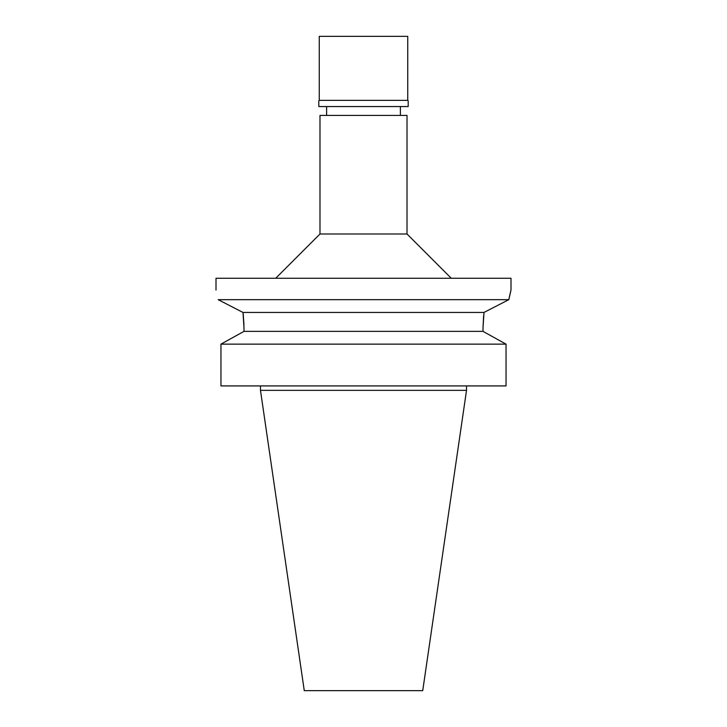 <?xml version="1.0" encoding="UTF-8"?>
<svg xmlns="http://www.w3.org/2000/svg" width="727" height="727" viewBox="0 0 727 727"><rect width="100%" height="100%" fill="white"/><g stroke="black" fill="none" stroke-linecap="round" stroke-linejoin="round"><path stroke-width="1.09" d="M407.011 115.411L319.989 115.411L319.989 233.994L407.011 233.994L407.011 115.411M243.99 327.832L242.991 312.446L218.182 299.669C215.346 286.892 215.346 286.892 218.182 299.669L508.818 299.669L510.999 290.046L510.999 278.25L216.001 278.25L216.001 290.046M484.1 312.401L508.818 299.669L508.973 298.888M508.982 298.861L510.499 292.027M486.745 311.029L492.606 308.003M503.229 302.541L506.619 300.805M242.991 312.446L484.009 312.446L483.001 327.95L483.619 315.818M218.182 299.669L219.69 300.442M223.389 302.341L226.57 303.977M231.868 306.703L234.167 307.885M240.592 311.201L241.809 311.828M243.163 313.837L243.272 314.773M243.272 314.827L243.954 324.805M483.001 327.95L483.001 331.367L506.047 344.144L220.953 344.144L243.999 331.367L243.999 327.95L243.999 331.367L483.001 331.367L506.047 344.144L506.047 385.919L220.953 385.919L220.953 344.144L237.702 334.838M466.525 390.344L422.732 690.65L304.268 690.65L260.475 390.344L466.525 390.344L466.525 385.919M407.747 36.35L319.253 36.35L319.253 100.362L407.747 100.362L407.747 36.35M407.747 100.362L319.253 100.362M318.808 100.808L318.808 106.56L408.192 106.56L408.192 100.808M400.377 115.411L400.377 106.56M326.623 115.411L326.623 106.56M319.989 233.994L275.742 278.25M407.011 233.994L451.258 278.25M260.475 390.344L260.475 385.919"/></g></svg>
